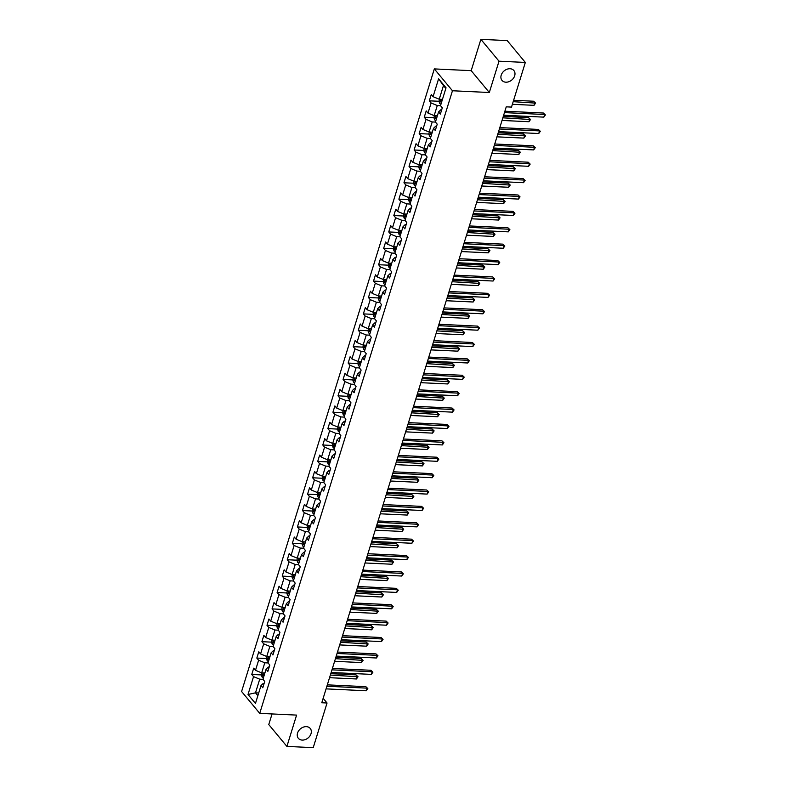 <?xml version="1.0" encoding="UTF-8"?>
<svg xmlns="http://www.w3.org/2000/svg" width="787" height="787" viewBox="0 0 787 787"><rect width="100%" height="100%" fill="white"/><g stroke="black" fill="none" stroke-linecap="round" stroke-linejoin="round"><path stroke-width="1.18" d="M306.369 726.647A7.722 5.952 -39.7 0 1 310.226 728.437A7.722 5.952 -39.7 0 1 309.901 735.983A7.722 5.952 -39.7 0 1 302.208 740.095A7.722 5.952 -39.7 0 1 298.352 738.304A7.722 5.952 -39.7 0 1 298.676 730.759A7.722 5.952 -39.7 0 1 306.369 726.647M510.025 68.744A7.722 5.952 -39.7 0 1 513.881 70.545A7.722 5.952 -39.7 0 1 513.557 78.08A7.722 5.952 -39.7 0 1 505.864 82.192A7.722 5.952 -39.7 0 1 501.998 80.402A7.722 5.952 -39.7 0 1 502.332 72.866A7.722 5.952 -39.7 0 1 510.025 68.744M272.056 713.937L268.77 724.561L286.901 746.41L313.226 747.65L327.048 702.998L323.152 698.315M434.326 68.912L241.599 691.507L259.73 713.356L452.456 90.761L434.326 68.912L471.187 70.663L489.317 92.502L499.007 61.189L480.877 39.35L471.187 70.663M480.877 39.35L507.202 40.59L525.332 62.439L499.007 61.189M264.107 683.47L263.242 683.431L260.989 685.595L262.779 687.749L264.737 681.444L262.947 679.289L266.065 669.206L267.855 671.36L269.803 665.054L268.023 662.9L271.141 652.817L272.932 654.971L274.879 648.665L273.089 646.511L276.217 636.427L277.998 638.582L279.956 632.276L278.165 630.121L281.284 620.038L283.074 622.192L285.032 615.887L283.241 613.732L286.36 603.649L288.15 605.803L290.098 599.497L288.308 597.343L291.436 587.259L293.226 589.414L295.174 583.108L293.384 580.954L296.512 570.86L298.293 573.025L300.25 566.719L298.46 564.564L301.578 554.471L303.369 556.625L305.317 550.329L303.536 548.175L306.655 538.082L308.445 540.236L310.393 533.94L308.602 531.786L311.731 521.692L313.521 523.847L315.469 517.551L313.679 515.396L316.797 505.303L318.587 507.458L320.545 501.162L318.755 499.007L321.873 488.914L323.664 491.068L325.611 484.772L323.831 482.618L326.949 472.525L328.74 474.679L330.688 468.383L328.897 466.219L332.025 456.135L333.806 458.29L335.764 451.984L333.973 449.83L337.092 439.746L338.882 441.901L340.84 435.595L339.049 433.44L342.168 423.357L343.958 425.511L345.906 419.205L344.116 417.051L347.244 406.968L349.035 409.122L350.982 402.816L349.192 400.662L352.32 390.578L354.101 392.733L356.058 386.427L354.268 384.272L357.387 374.189L359.177 376.343L361.125 370.038L359.344 367.883L362.463 357.8L364.253 359.954L366.201 353.648L364.411 351.494L367.539 341.41L369.329 343.565L371.277 337.259L369.487 335.105L372.605 325.021L374.396 327.176L376.353 320.87L374.563 318.715L377.681 308.632L379.472 310.786L381.42 304.48L379.639 302.326L382.757 292.243L384.548 294.397L386.496 288.091L384.705 285.937L387.834 275.853L389.614 278.008L391.572 271.702L389.781 269.548L392.9 259.464L394.69 261.618L396.638 255.313L394.858 253.158L397.976 243.075L399.766 245.229L401.714 238.923L399.924 236.769L403.052 226.686L404.843 228.84L406.79 222.534L405 220.38L408.128 210.296L409.909 212.451L411.867 206.145L410.076 203.99L413.195 193.907L414.985 196.061L416.933 189.756L415.152 187.601L418.271 177.518L420.061 179.672L422.009 173.366L420.219 171.212L423.347 161.128L425.128 163.283L427.085 156.977L425.295 154.823L428.413 144.739L430.204 146.894L432.161 140.588L430.371 138.433L433.489 128.35L435.28 130.504L437.228 124.198L435.437 122.044L438.566 111.951L440.356 114.115L442.304 107.809L440.513 105.655L446.042 87.79L438.595 78.818L443.465 85.576L439.244 99.241L442.451 99.388M260.989 685.595L255.46 703.45L248.013 694.478L253.542 676.623L251.761 674.469L261.461 674.921M438.595 78.818L433.066 96.683L431.276 94.529L429.328 100.825L431.119 102.979L427.99 113.072L426.21 110.918L424.252 117.214L426.042 119.368L422.924 129.462L421.134 127.307L419.186 133.603L420.966 135.757L417.848 145.851L416.057 143.696L414.11 149.992L415.9 152.147L412.772 162.24L410.981 160.086L409.033 166.382L410.824 168.536L407.696 178.629L405.915 176.475L403.957 182.771L405.748 184.935L402.629 195.019L400.839 192.864L398.891 199.17L400.672 201.324L397.553 211.408L395.763 209.253L393.815 215.559L395.605 217.714L392.477 227.797L390.696 225.643L388.739 231.949L390.529 234.103L387.411 244.186L385.62 242.032L383.663 248.338L385.453 250.492L382.334 260.576L380.544 258.421L378.596 264.727L380.387 266.882L377.258 276.965L375.468 274.811L373.52 281.116L375.31 283.271L372.182 293.354L370.402 291.2L368.444 297.506L370.234 299.66L367.116 309.744L365.325 307.589L363.378 313.895L365.158 316.049L362.04 326.133L360.249 323.978L358.301 330.284L360.092 332.439L356.964 342.522L355.173 340.368L353.225 346.673L355.016 348.828L351.897 358.911L350.107 356.757L348.149 363.063L349.94 365.217L346.821 375.301L345.031 373.146L343.083 379.452L344.863 381.606L341.745 391.69L339.954 389.535L338.007 395.841L339.797 397.996L336.669 408.079L334.888 405.925L332.931 412.231L334.721 414.385L331.602 424.468L329.812 422.314L327.854 428.62L329.645 430.774L326.526 440.858L324.736 438.703L322.788 445.009L324.578 447.164L321.45 457.247L319.66 455.093L317.712 461.398L319.502 463.553L316.374 473.636L314.593 471.482L312.636 477.788L314.426 479.942L311.308 490.026L309.517 487.871L307.569 494.177L309.35 496.331L306.232 506.415L304.441 504.26L302.493 510.566L304.284 512.721L301.155 522.804L299.365 520.65L297.417 526.956L299.208 529.11L296.089 539.203L294.299 537.039L292.341 543.345L294.131 545.499L291.013 555.592L289.223 553.438L287.275 559.734L289.055 561.888L285.937 571.982L284.146 569.827L282.199 576.123L283.989 578.278L280.861 588.371L279.08 586.217L277.122 592.513L278.913 594.667L275.794 604.76L274.004 602.606L272.056 608.902L273.837 611.056L270.718 621.15L268.928 618.995L266.98 625.291L268.77 627.446L265.642 637.539L263.852 635.384L261.904 641.68L263.694 643.845L260.566 653.928L258.785 651.774L256.828 658.08L258.618 660.234L255.5 670.317L253.709 668.163L251.761 674.469M525.332 62.439L511.511 107.091L506.248 106.835L321.785 702.752L327.048 702.998M266.065 669.206L268.318 667.042L269.184 667.081M264.885 673.033L261.668 672.875L264.796 662.792L268.052 662.949M255.5 670.317L261.668 672.875M258.618 660.234L264.796 662.792M271.141 652.817L273.394 650.652L274.25 650.692M269.961 656.643L266.744 656.486L269.862 646.402L273.128 646.55M260.566 653.928L266.744 656.486M263.694 643.845L269.862 646.402M276.217 636.427L278.47 634.263L279.326 634.302M275.027 640.244L271.82 640.097L274.938 630.013L278.204 630.161M265.642 637.539L271.82 640.097M268.77 627.446L274.938 630.013M281.284 620.038L283.536 617.874L284.402 617.913M280.103 623.855L276.886 623.707L280.015 613.624L283.281 613.771M270.718 621.15L276.886 623.707M273.837 611.056L280.015 613.624M286.36 603.649L288.613 601.484L289.468 601.524M285.179 607.466L281.962 607.318L285.081 597.235L288.347 597.382M275.794 604.76L281.962 607.318M278.913 594.667L285.081 597.235M291.436 587.259L293.689 585.095L294.545 585.135M290.246 591.076L287.039 590.929L290.157 580.845L293.423 580.993M280.861 588.371L287.039 590.929M283.989 578.278L290.157 580.845M296.512 570.86L298.765 568.706L299.621 568.745M295.322 574.687L292.115 574.54L295.233 564.456L298.499 564.604M285.937 571.982L292.115 574.54M289.055 561.888L295.233 564.456M301.578 554.471L303.831 552.317L304.697 552.356M300.398 558.298L297.181 558.15L300.309 548.067L303.566 548.214M291.013 555.592L297.181 558.15M294.131 545.499L300.309 548.067M306.655 538.082L308.907 535.927L309.763 535.967M305.474 541.909L302.257 541.761L305.376 531.678L308.642 531.825M296.089 539.203L302.257 541.761M299.208 529.11L305.376 531.678M311.731 521.692L313.983 519.538L314.839 519.577M310.54 525.519L307.333 525.372L310.452 515.288L313.718 515.436M301.155 522.804L307.333 525.372M304.284 512.721L310.452 515.288M316.797 505.303L319.05 503.149L319.916 503.188M315.617 509.13L312.4 508.982L315.528 498.889L318.794 499.047M306.232 506.415L312.4 508.982M309.35 496.331L315.528 498.889M321.873 488.914L324.126 486.76L324.992 486.799M320.693 492.741L317.476 492.593L320.604 482.5L323.86 482.657M311.308 490.026L317.476 492.593M314.426 479.942L320.604 482.5M326.949 472.525L329.202 470.36L330.058 470.41M325.769 476.351L322.552 476.204L325.67 466.111L328.936 466.268M316.374 473.636L322.552 476.204M319.502 463.553L325.67 466.111M332.025 456.135L334.278 453.971L335.134 454.02M330.835 459.962L327.628 459.815L330.747 449.721L334.013 449.879M321.45 457.247L327.628 459.815M324.578 447.164L330.747 449.721M337.092 439.746L339.345 437.582L340.21 437.631M335.911 443.573L332.694 443.425L335.823 433.332L339.089 433.489M326.526 440.858L332.694 443.425M329.645 430.774L335.823 433.332M342.168 423.357L344.421 421.193L345.277 421.242M340.987 427.184L337.771 427.036L340.889 416.943L344.155 417.1M331.602 424.468L337.771 427.036M334.721 414.385L340.889 416.943M347.244 406.968L349.497 404.803L350.353 404.843M346.054 410.794L342.847 410.647L345.965 400.553L349.231 400.711M336.669 408.079L342.847 410.647M339.797 397.996L345.965 400.553M352.32 390.578L354.563 388.414L355.429 388.453M351.13 394.405L347.913 394.248L351.041 384.164L354.307 384.322M341.745 391.69L347.913 394.248M344.863 381.606L351.041 384.164M357.387 374.189L359.639 372.025L360.505 372.064M356.206 378.016L352.989 377.858L356.118 367.775L359.374 367.932M346.821 375.301L352.989 377.858M349.94 365.217L356.118 367.775M362.463 357.8L364.715 355.635L365.571 355.675M361.282 361.627L358.065 361.469L361.184 351.386L364.45 351.543M351.897 358.911L358.065 361.469M355.016 348.828L361.184 351.386M367.539 341.41L369.792 339.246L370.647 339.286M366.349 345.237L363.141 345.08L366.26 334.996L369.526 335.154M356.964 342.522L363.141 345.08M360.092 332.439L366.26 334.996M372.605 325.021L374.858 322.857L375.724 322.896M371.425 328.848L368.208 328.691L371.336 318.607L374.602 318.765M362.04 326.133L368.208 328.691M365.158 316.049L371.336 318.607M377.681 308.632L379.934 306.468L380.8 306.507M376.501 312.459L373.284 312.301L376.402 302.218L379.668 302.375M367.116 309.744L373.284 312.301M370.234 299.66L376.402 302.218M382.757 292.243L385.01 290.078L385.866 290.118M381.577 296.069L378.36 295.912L381.479 285.829L384.745 285.986M372.182 293.354L378.36 295.912M375.31 283.271L381.479 285.829M387.834 275.853L390.086 273.689L390.942 273.728M386.643 279.68L383.436 279.523L386.555 269.439L389.821 269.597M377.258 276.965L383.436 279.523M380.387 266.882L386.555 269.439M392.9 259.464L395.153 257.3L396.018 257.339M391.719 263.291L388.503 263.133L391.631 253.05L394.887 253.207M382.334 260.576L388.503 263.133M385.453 250.492L391.631 253.05M397.976 243.075L400.229 240.911L401.085 240.95M396.796 246.902L393.579 246.744L396.697 236.661L399.963 236.818M387.411 244.186L393.579 246.744M390.529 234.103L396.697 236.661M403.052 226.686L405.305 224.521L406.161 224.561M401.862 230.512L398.655 230.355L401.773 220.271L405.039 220.429M392.477 227.797L398.655 230.355M395.605 217.714L401.773 220.271M408.128 210.296L410.371 208.132L411.237 208.171M406.938 214.123L403.721 213.966L406.849 203.882L410.116 204.04M397.553 211.408L403.721 213.966M400.672 201.324L406.849 203.882M413.195 193.907L415.447 191.743L416.313 191.782M412.014 197.724L408.797 197.576L411.926 187.493L415.182 187.64M402.629 195.019L408.797 197.576M405.748 184.935L411.926 187.493M418.271 177.518L420.524 175.353L421.379 175.393M417.09 181.335L413.873 181.187L416.992 171.104L420.258 171.251M407.696 178.629L413.873 181.187M410.824 168.536L416.992 171.104M423.347 161.128L425.6 158.964L426.456 159.004M422.157 164.945L418.95 164.798L422.068 154.714L425.334 154.862M412.772 162.24L418.95 164.798M415.9 152.147L422.068 154.714M428.413 144.739L430.666 142.575L431.532 142.614M427.233 148.556L424.016 148.409L427.144 138.325L430.41 138.473M417.848 145.851L424.016 148.409M420.966 135.757L427.144 138.325M433.489 128.35L435.742 126.186L436.598 126.225M432.309 132.167L429.092 132.019L432.211 121.936L435.477 122.083M422.924 129.462L429.092 132.019M426.042 119.368L432.211 121.936M438.566 111.951L440.818 109.796L441.674 109.836M437.375 115.778L434.168 115.63L437.287 105.547L440.553 105.694M427.99 113.072L434.168 115.63M431.119 102.979L437.287 105.547M433.066 96.683L439.244 99.241M286.901 746.41L296.591 715.098L259.73 713.356M489.317 92.502L452.456 90.761M445.845 88.439L443.465 85.576M258.707 692.993L255.49 692.835L257.861 695.698M262.986 679.338L259.72 679.181L255.49 692.835L248.013 694.478M253.542 676.623L259.72 679.181M429.328 100.825L439.028 101.287M424.252 117.214L433.952 117.676M419.186 133.603L428.885 134.065M414.11 149.992L423.809 150.455M409.033 166.382L418.733 166.844M403.957 182.771L413.667 183.233M398.891 199.17L408.591 199.623M393.815 215.559L403.515 216.012M388.739 231.949L398.438 232.401M383.663 248.338L393.372 248.79M378.596 264.727L388.296 265.18M373.52 281.116L383.22 281.569M368.444 297.506L378.144 297.958M363.378 313.895L373.077 314.347M358.301 330.284L368.001 330.737M353.225 346.673L362.925 347.126M348.149 363.063L357.859 363.515M343.083 379.452L352.783 379.914M338.007 395.841L347.706 396.304M332.931 412.231L342.63 412.693M327.854 428.62L337.564 429.082M322.788 445.009L332.488 445.472M317.712 461.398L327.412 461.861M312.636 477.788L322.336 478.25M307.569 494.177L317.269 494.639M302.493 510.566L312.193 511.029M297.417 526.956L307.117 527.418M292.341 543.345L302.051 543.807M287.275 559.734L296.974 560.196M282.199 576.123L291.898 576.586M277.122 592.513L286.822 592.975M272.056 608.902L281.756 609.364M266.98 625.291L276.68 625.754M261.904 641.68L271.604 642.143M256.828 658.08L266.537 658.532M504.457 112.61L544.643 114.509L543.827 117.135L503.65 115.236M504.89 111.213L543.414 113.033L545.401 114.922L543.827 117.135M543.414 113.033L545.401 114.922M439.569 99.251L438.989 101.129L439.638 103.363A3.197 1.308 17.2 0 0 440.936 104.287M512.376 104.307L534.029 105.33L534.835 102.704L533.616 101.228L513.616 100.283M441.95 101.031A3.197 1.308 -162.8 0 1 441.143 100.559L440.759 101.818A3.197 1.308 17.2 0 0 441.556 102.29M533.616 101.228L535.593 103.117L513.183 101.68M535.593 103.117L534.029 105.33M499.391 128.999L539.567 130.898L538.751 133.524L498.574 131.626M499.824 127.602L538.338 129.422L540.325 131.311L538.751 133.524M538.338 129.422L540.325 131.311M494.315 145.388L534.491 147.287L533.684 149.914L493.498 148.015M494.748 143.991L533.271 145.811L535.249 147.7L533.684 149.914M533.271 145.811L535.249 147.7M434.493 115.64L433.912 117.519L434.562 119.752A3.197 1.308 17.2 0 0 435.86 120.677M502.037 120.45L528.953 121.719L529.769 119.093L528.539 117.617L503.277 116.427M436.874 117.42A3.197 1.308 -162.8 0 1 436.067 116.948L435.683 118.207A3.197 1.308 17.2 0 0 436.48 118.68M528.539 117.617L530.527 119.506L502.844 117.824M530.527 119.506L528.953 121.719M429.417 132.029L428.836 133.908L429.495 136.141A3.197 1.308 17.2 0 0 430.794 137.066M496.961 136.84L523.876 138.109L524.693 135.482L523.463 134.006L498.21 132.816M431.797 133.81A3.197 1.308 -162.8 0 1 431.001 133.337L430.607 134.597A3.197 1.308 17.2 0 0 431.404 135.079M523.463 134.006L525.45 135.895L497.778 134.213M525.45 135.895L523.876 138.109M489.239 161.778L529.415 163.676L528.608 166.303L488.422 164.404M489.671 160.381L528.195 162.201L530.172 164.09L528.608 166.303M528.195 162.201L530.172 164.09M484.162 178.167L524.349 180.066L523.532 182.692L483.356 180.794M484.595 176.77L523.119 178.59L525.106 180.479L523.532 182.692M523.119 178.59L525.106 180.479M479.096 194.556L519.272 196.455L518.456 199.081L478.28 197.183M479.529 193.159L518.043 194.979L520.03 196.868L518.456 199.081M518.043 194.979L520.03 196.868M424.341 148.428L423.76 150.297L424.419 152.53A3.197 1.308 17.2 0 0 425.718 153.455M491.885 153.229L518.81 154.498L519.617 151.871L518.397 150.396L493.134 149.205M426.721 150.199A3.197 1.308 -162.8 0 1 425.924 149.727L425.531 150.986A3.197 1.308 17.2 0 0 426.338 151.468M518.397 150.396L520.374 152.285L492.701 150.602M520.374 152.285L518.81 154.498M419.274 164.817L418.694 166.687L419.343 168.92A3.197 1.308 17.2 0 0 420.642 169.844M486.819 169.618L513.734 170.887L514.55 168.261L513.321 166.785L488.058 165.595M421.655 166.588A3.197 1.308 -162.8 0 1 420.848 166.116L420.465 167.375A3.197 1.308 17.2 0 0 421.261 167.857M513.321 166.785L515.308 168.674L487.625 166.992M515.308 168.674L513.734 170.887M414.198 181.207L413.618 183.076L414.277 185.309A3.197 1.308 17.2 0 0 415.566 186.244M481.742 186.007L508.658 187.276L509.474 184.65L508.245 183.174L482.982 181.984M416.579 182.977A3.197 1.308 -162.8 0 1 415.782 182.505L415.388 183.765A3.197 1.308 17.2 0 0 416.185 184.247M508.245 183.174L510.232 185.063L482.549 183.381M510.232 185.063L508.658 187.276M474.02 210.946L514.196 212.844L513.39 215.471L473.203 213.572M474.453 209.549L512.976 211.369L514.954 213.257L513.39 215.471M512.976 211.369L514.954 213.257M409.122 197.596L408.542 199.465L409.201 201.698A3.197 1.308 17.2 0 0 410.499 202.633M476.666 202.397L503.582 203.666L504.398 201.039L503.178 199.564L477.916 198.373M411.503 199.367A3.197 1.308 -162.8 0 1 410.706 198.895L410.312 200.154A3.197 1.308 17.2 0 0 411.109 200.636M503.178 199.564L505.156 201.452L477.483 199.77M505.156 201.452L503.582 203.666M468.944 227.335L509.13 229.233L508.313 231.86L468.137 229.961M469.377 225.938L507.9 227.758L509.887 229.647L508.313 231.86M507.9 227.758L509.887 229.647M404.056 213.985L403.465 215.854L404.125 218.088A3.197 1.308 17.2 0 0 405.423 219.022M471.59 218.786L498.515 220.055L499.322 217.428L498.102 215.953L472.839 214.762M406.426 215.766A3.197 1.308 -162.8 0 1 405.63 215.284L405.236 216.543A3.197 1.308 17.2 0 0 406.043 217.025M498.102 215.953L500.079 217.842L472.407 216.159M500.079 217.842L498.515 220.055M463.868 243.724L504.054 245.623L503.237 248.249L463.061 246.351M464.3 242.327L502.824 244.147L504.811 246.036L503.237 248.249M502.824 244.147L504.811 246.036M398.979 230.375L398.399 232.244L399.048 234.477A3.197 1.308 17.2 0 0 400.347 235.411M466.524 235.175L493.439 236.444L494.256 233.818L493.026 232.342L467.763 231.152M401.36 232.155A3.197 1.308 -162.8 0 1 400.553 231.673L400.17 232.932A3.197 1.308 17.2 0 0 400.967 233.414M493.026 232.342L495.013 234.231L467.33 232.549M495.013 234.231L493.439 236.444M458.801 260.113L498.978 262.012L498.161 264.639L457.985 262.74M459.234 258.716L497.758 260.536L499.735 262.425L498.161 264.639M497.758 260.536L499.735 262.425M393.903 246.764L393.323 248.643L393.982 250.866A3.197 1.308 17.2 0 0 395.281 251.801M461.448 251.565L488.363 252.834L489.18 250.207L487.95 248.731L462.697 247.541M396.284 248.544A3.197 1.308 -162.8 0 1 395.487 248.062L395.094 249.322A3.197 1.308 17.2 0 0 395.891 249.804M487.95 248.731L489.937 250.62L462.264 248.938M489.937 250.62L488.363 252.834M453.725 276.503L493.902 278.401L493.095 281.028L452.909 279.129M454.158 275.106L492.682 276.926L494.659 278.814L493.095 281.028M492.682 276.926L494.659 278.814M388.827 263.153L388.247 265.032L388.906 267.255A3.197 1.308 17.2 0 0 390.204 268.19M456.371 267.954L483.297 269.223L484.103 266.596L482.884 265.121L457.621 263.93M391.208 264.934A3.197 1.308 -162.8 0 1 390.411 264.452L390.018 265.711A3.197 1.308 17.2 0 0 390.824 266.193M482.884 265.121L484.861 267.009L457.188 265.327M484.861 267.009L483.297 269.223M448.649 292.892L488.835 294.791L488.019 297.417L447.842 295.518M449.082 291.495L487.606 293.315L489.593 295.204L488.019 297.417M487.606 293.315L489.593 295.204M383.761 279.542L383.18 281.421L383.83 283.645A3.197 1.308 17.2 0 0 385.128 284.579M451.295 284.343L478.221 285.612L479.027 282.986L477.807 281.51L452.545 280.32M386.142 281.323A3.197 1.308 -162.8 0 1 385.335 280.841L384.951 282.1A3.197 1.308 17.2 0 0 385.748 282.582M477.807 281.51L479.785 283.399L452.112 281.716M479.785 283.399L478.221 285.612M443.583 309.281L483.759 311.19L482.943 313.816L442.766 311.908M444.016 307.884L482.529 309.714L484.517 311.593L482.943 313.816M482.529 309.714L484.517 311.593M378.685 295.932L378.104 297.811L378.754 300.034A3.197 1.308 17.2 0 0 380.052 300.968M446.229 300.732L473.144 302.001L473.961 299.375L472.731 297.899L447.469 296.709M381.065 297.712A3.197 1.308 -162.8 0 1 380.259 297.23L379.875 298.489A3.197 1.308 17.2 0 0 380.672 298.971M472.731 297.899L474.718 299.788L447.036 298.106M474.718 299.788L473.144 302.001M438.507 325.67L478.683 327.579L477.876 330.206L437.69 328.297M438.939 324.274L477.463 326.103L479.44 327.982L477.876 330.206M477.463 326.103L479.44 327.982M373.609 312.321L373.028 314.2L373.687 316.423A3.197 1.308 17.2 0 0 374.986 317.358M441.153 317.122L468.068 318.391L468.885 315.764L467.655 314.288L442.402 313.098M375.989 314.102A3.197 1.308 -162.8 0 1 375.192 313.62L374.799 314.879A3.197 1.308 17.2 0 0 375.596 315.361M467.655 314.288L469.642 316.177L441.969 314.495M469.642 316.177L468.068 318.391M433.43 342.07L473.607 343.968L472.8 346.595L432.614 344.696M433.863 340.663L472.387 342.493L474.364 344.372L472.8 346.595M472.387 342.493L474.364 344.372M368.532 328.71L367.952 330.589L368.611 332.822A3.197 1.308 17.2 0 0 369.91 333.747M436.077 333.511L463.002 334.78L463.809 332.153L462.589 330.678L437.326 329.487M370.913 330.491A3.197 1.308 -162.8 0 1 370.116 330.009L369.723 331.268A3.197 1.308 17.2 0 0 370.529 331.75M462.589 330.678L464.566 332.567L436.893 330.884M464.566 332.567L463.002 334.78M428.354 358.459L468.54 360.357L467.724 362.984L427.548 361.085M428.787 357.062L467.311 358.882L469.298 360.761L467.724 362.984M467.311 358.882L469.298 360.761M363.466 345.1L362.886 346.978L363.535 349.212A3.197 1.308 17.2 0 0 364.834 350.136M431.01 349.9L457.926 351.169L458.742 348.543L457.513 347.067L432.25 345.877M365.847 346.88A3.197 1.308 -162.8 0 1 365.04 346.398L364.656 347.657A3.197 1.308 17.2 0 0 365.453 348.139M457.513 347.067L459.5 348.956L431.817 347.274M459.5 348.956L457.926 351.169M423.288 374.848L463.464 376.747L462.648 379.373L422.471 377.475M423.721 373.451L462.235 375.271L464.222 377.15L462.648 379.373M462.235 375.271L464.222 377.15M358.39 361.489L357.81 363.368L358.469 365.601A3.197 1.308 17.2 0 0 359.757 366.526M425.934 366.289L452.85 367.559L453.666 364.932L452.436 363.456L427.174 362.266M360.771 363.269A3.197 1.308 -162.8 0 1 359.974 362.787L359.58 364.047A3.197 1.308 17.2 0 0 360.377 364.529M452.436 363.456L454.424 365.345L426.741 363.663M454.424 365.345L452.85 367.559M418.212 391.237L458.388 393.136L457.581 395.763L417.395 393.864M418.645 389.84L457.168 391.66L459.146 393.539L457.581 395.763M457.168 391.66L459.146 393.539M353.314 377.878L352.733 379.757L353.393 381.99A3.197 1.308 17.2 0 0 354.691 382.915M420.858 382.679L447.773 383.958L448.59 381.331L447.37 379.846L422.107 378.655M355.694 379.659A3.197 1.308 -162.8 0 1 354.898 379.177L354.504 380.436A3.197 1.308 17.2 0 0 355.311 380.918M447.37 379.846L449.347 381.734L421.675 380.052M449.347 381.734L447.773 383.958M413.136 407.627L453.322 409.525L452.505 412.152L412.329 410.253M413.568 406.23L452.092 408.05L454.079 409.929L452.505 412.152M452.092 408.05L454.079 409.929M348.248 394.267L347.667 396.146L348.316 398.379A3.197 1.308 17.2 0 0 349.615 399.304M415.782 399.068L442.707 400.347L443.514 397.72L442.294 396.245L417.031 395.044M350.618 396.048A3.197 1.308 -162.8 0 1 349.822 395.566L349.428 396.825A3.197 1.308 17.2 0 0 350.235 397.307M442.294 396.245L444.271 398.124L416.598 396.441M444.271 398.124L442.707 400.347M408.069 424.016L448.246 425.915L447.429 428.541L407.253 426.643M408.492 422.619L447.016 424.439L449.003 426.318L447.429 428.541M447.016 424.439L449.003 426.318M343.171 410.657L342.591 412.536L343.24 414.769A3.197 1.308 17.2 0 0 344.539 415.693M410.716 415.457L437.631 416.736L438.448 414.11L437.218 412.634L411.955 411.434M345.552 412.437A3.197 1.308 -162.8 0 1 344.745 411.955L344.362 413.214A3.197 1.308 17.2 0 0 345.159 413.696M437.218 412.634L439.205 414.513L411.522 412.831M439.205 414.513L437.631 416.736M402.993 440.405L443.17 442.304L442.353 444.93L402.177 443.032M403.426 439.008L441.95 440.828L443.927 442.707L442.353 444.93M441.95 440.828L443.927 442.707M338.095 427.046L337.515 428.925L338.174 431.158A3.197 1.308 17.2 0 0 339.472 432.083M405.639 431.847L432.555 433.125L433.371 430.499L432.142 429.023L406.889 427.823M340.476 428.826A3.197 1.308 -162.8 0 1 339.679 428.344L339.286 429.604A3.197 1.308 17.2 0 0 340.082 430.086M432.142 429.023L434.129 430.902L406.456 429.22M434.129 430.902L432.555 433.125M397.917 456.794L438.093 458.693L437.287 461.32L397.101 459.421M398.35 455.398L436.874 457.217L438.851 459.106L437.287 461.32M436.874 457.217L438.851 459.106M333.019 443.435L332.439 445.314L333.098 447.547A3.197 1.308 17.2 0 0 334.396 448.472M400.563 448.236L427.489 449.515L428.295 446.888L427.075 445.412L401.813 444.212M335.4 445.216A3.197 1.308 -162.8 0 1 334.603 444.734L334.209 445.993A3.197 1.308 17.2 0 0 335.016 446.475M427.075 445.412L429.053 447.291L401.38 445.609M429.053 447.291L427.489 449.515M392.841 473.184L433.027 475.082L432.211 477.709L392.034 475.81M393.274 471.787L431.797 473.607L433.785 475.496L432.211 477.709M431.797 473.607L433.785 475.496M327.953 459.824L327.372 461.703L328.022 463.937A3.197 1.308 17.2 0 0 329.32 464.861M395.487 464.625L422.412 465.904L423.219 463.277L421.999 461.802L396.737 460.602M330.333 461.605A3.197 1.308 -162.8 0 1 329.527 461.123L329.143 462.392A3.197 1.308 17.2 0 0 329.94 462.864M421.999 461.802L423.986 463.681L396.304 461.999M423.986 463.681L422.412 465.904M387.775 489.573L427.951 491.472L427.134 494.098L386.958 492.2M388.207 488.176L426.721 489.996L428.708 491.885L427.134 494.098M426.721 489.996L428.708 491.885M322.877 476.214L322.296 478.093L322.945 480.326A3.197 1.308 17.2 0 0 324.244 481.25M390.421 481.014L417.336 482.293L418.153 479.667L416.923 478.191L391.66 476.991M325.257 477.994A3.197 1.308 -162.8 0 1 324.46 477.512L324.067 478.781A3.197 1.308 17.2 0 0 324.864 479.253M416.923 478.191L418.91 480.07L391.228 478.388M418.91 480.07L417.336 482.293M382.698 505.962L422.875 507.861L422.068 510.488L381.882 508.589M383.131 504.565L421.655 506.385L423.632 508.274L422.068 510.488M421.655 506.385L423.632 508.274M317.8 492.603L317.22 494.482L317.879 496.715A3.197 1.308 17.2 0 0 319.178 497.64M385.345 497.404L412.26 498.683L413.077 496.056L411.857 494.58L386.594 493.38M320.181 494.384A3.197 1.308 -162.8 0 1 319.384 493.902L318.991 495.171A3.197 1.308 17.2 0 0 319.788 495.643M411.857 494.58L413.834 496.459L386.161 494.777M413.834 496.459L412.26 498.683M377.622 522.352L417.799 524.25L416.992 526.877L376.816 524.978M378.055 520.955L416.579 522.775L418.556 524.663L416.992 526.877M416.579 522.775L418.556 524.663M312.724 508.992L312.144 510.871L312.803 513.104A3.197 1.308 17.2 0 0 314.102 514.029M380.269 513.793L407.194 515.072L408 512.445L406.781 510.97L381.518 509.769M315.105 510.773A3.197 1.308 -162.8 0 1 314.308 510.291L313.915 511.56A3.197 1.308 17.2 0 0 314.721 512.032M406.781 510.97L408.758 512.849L381.085 511.166M408.758 512.849L407.194 515.072M372.546 538.741L412.732 540.639L411.916 543.266L371.739 541.367M372.979 537.344L411.503 539.164L413.49 541.053L411.916 543.266M411.503 539.164L413.49 541.053M307.658 525.382L307.078 527.26L307.727 529.494A3.197 1.308 17.2 0 0 309.025 530.418M375.202 530.182L402.118 531.461L402.934 528.834L401.704 527.359L376.442 526.159M310.039 527.162A3.197 1.308 -162.8 0 1 309.232 526.68L308.848 527.949A3.197 1.308 17.2 0 0 309.645 528.421M401.704 527.359L403.692 529.248L376.009 527.556M403.692 529.248L402.118 531.461M367.48 555.13L407.656 557.029L406.84 559.655L366.663 557.757M367.913 553.733L406.436 555.553L408.414 557.442L406.84 559.655M406.436 555.553L408.414 557.442M302.582 541.771L302.001 543.65L302.661 545.883A3.197 1.308 17.2 0 0 303.949 546.808M370.126 546.581L397.042 547.85L397.858 545.224L396.628 543.748L371.366 542.548M304.962 543.551A3.197 1.308 -162.8 0 1 304.166 543.079L303.772 544.338A3.197 1.308 17.2 0 0 304.569 544.811M396.628 543.748L398.615 545.637L370.943 543.955M398.615 545.637L397.042 547.85M362.404 571.519L402.58 573.418L401.773 576.045L361.587 574.146M362.837 570.122L401.36 571.942L403.337 573.831L401.773 576.045M401.36 571.942L403.337 573.831M297.506 558.16L296.925 560.039L297.584 562.272A3.197 1.308 17.2 0 0 298.883 563.197M365.05 562.971L391.975 564.24L392.782 561.613L391.562 560.137L366.299 558.947M299.886 559.941A3.197 1.308 -162.8 0 1 299.09 559.468L298.696 560.728A3.197 1.308 17.2 0 0 299.503 561.2M391.562 560.137L393.539 562.026L365.866 560.344M393.539 562.026L391.975 564.24M357.328 587.909L397.514 589.807L396.697 592.434L356.521 590.535M357.76 586.512L396.284 588.332L398.271 590.22L396.697 592.434M396.284 588.332L398.271 590.22M292.439 574.549L291.859 576.428L292.508 578.661A3.197 1.308 17.2 0 0 293.807 579.586M359.974 579.36L386.899 580.629L387.706 578.002L386.486 576.527L361.223 575.336M294.82 576.33A3.197 1.308 -162.8 0 1 294.013 575.858L293.62 577.117A3.197 1.308 17.2 0 0 294.427 577.589M386.486 576.527L388.463 578.415L360.79 576.733M388.463 578.415L386.899 580.629M352.261 604.298L392.438 606.197L391.621 608.823L351.445 606.925M352.694 602.901L391.208 604.721L393.195 606.61L391.621 608.823M391.208 604.721L393.195 606.61M287.363 590.939L286.783 592.818L287.432 595.051A3.197 1.308 17.2 0 0 288.731 595.975M354.907 595.749L381.823 597.018L382.639 594.392L381.41 592.916L356.147 591.726M289.744 592.719A3.197 1.308 -162.8 0 1 288.937 592.247L288.554 593.506A3.197 1.308 17.2 0 0 289.35 593.988M381.41 592.916L383.397 594.805L355.714 593.123M383.397 594.805L381.823 597.018M347.185 620.687L387.361 622.586L386.545 625.212L346.369 623.314M347.618 619.29L386.142 621.11L388.119 622.999L386.545 625.212M386.142 621.11L388.119 622.999M282.287 607.338L281.707 609.207L282.366 611.44A3.197 1.308 17.2 0 0 283.664 612.365M349.831 612.138L376.747 613.407L377.563 610.781L376.334 609.305L351.081 608.115M284.668 609.108A3.197 1.308 -162.8 0 1 283.871 608.636L283.477 609.895A3.197 1.308 17.2 0 0 284.274 610.378M376.334 609.305L378.321 611.194L350.648 609.512M378.321 611.194L376.747 613.407M342.109 637.077L382.285 638.975L381.479 641.602L341.292 639.703M342.542 635.68L381.065 637.5L383.043 639.388L381.479 641.602M381.065 637.5L383.043 639.388M277.211 623.727L276.63 625.596L277.29 627.829A3.197 1.308 17.2 0 0 278.588 628.764M344.755 628.528L371.68 629.797L372.487 627.17L371.267 625.695L346.005 624.504M279.592 625.498A3.197 1.308 -162.8 0 1 278.795 625.026L278.401 626.285A3.197 1.308 17.2 0 0 279.208 626.767M371.267 625.695L373.245 627.583L345.572 625.901M373.245 627.583L371.68 629.797M337.033 653.466L377.219 655.364L376.402 657.991L336.226 656.092M337.466 652.069L375.989 653.889L377.976 655.778L376.402 657.991M375.989 653.889L377.976 655.778M272.145 640.116L271.564 641.985L272.213 644.219A3.197 1.308 17.2 0 0 273.512 645.153M339.689 644.917L366.604 646.186L367.421 643.559L366.191 642.084L340.928 640.893M274.525 641.887A3.197 1.308 -162.8 0 1 273.719 641.415L273.335 642.674A3.197 1.308 17.2 0 0 274.132 643.156M366.191 642.084L368.178 643.973L340.496 642.29M368.178 643.973L366.604 646.186M331.966 669.855L372.143 671.754L371.326 674.38L331.15 672.482M332.399 668.458L370.913 670.278L372.9 672.167L371.326 674.38M370.913 670.278L372.9 672.167M267.068 656.506L266.488 658.375L267.147 660.608A3.197 1.308 17.2 0 0 268.436 661.542M334.613 661.306L361.528 662.575L362.345 659.949L361.115 658.473L335.852 657.283M269.449 658.286A3.197 1.308 -162.8 0 1 268.652 657.804L268.259 659.063A3.197 1.308 17.2 0 0 269.056 659.545M361.115 658.473L363.102 660.362L335.419 658.68M363.102 660.362L361.528 662.575M326.89 686.244L367.067 688.143L366.26 690.77L326.074 688.871M327.323 684.847L365.847 686.667L367.824 688.556L366.26 690.77M365.847 686.667L367.824 688.556M261.992 672.895L261.412 674.764L262.071 676.997A3.197 1.308 17.2 0 0 263.37 677.932M329.537 677.696L356.452 678.965L357.268 676.338L356.049 674.862L330.786 673.672M264.373 674.675A3.197 1.308 -162.8 0 1 263.576 674.193L263.183 675.453A3.197 1.308 17.2 0 0 263.979 675.935M356.049 674.862L358.026 676.751L330.353 675.069M358.026 676.751L356.452 678.965M440.858 99.319L439.618 103.304M441.694 101.857L440.759 101.818M435.782 115.709L434.552 119.693M436.618 118.247L435.683 118.207M430.715 132.098L429.476 136.082M431.542 134.636L430.607 134.597M425.639 148.487L424.4 152.471M426.465 151.025L425.531 150.986M420.563 164.876L419.333 168.861M421.399 167.415L420.465 167.375M415.487 181.266L414.257 185.26M416.323 183.804L415.388 183.765M410.421 197.655L409.181 201.649M411.247 200.193L410.312 200.154M405.344 214.044L404.105 218.038M406.171 216.582L405.236 216.543M400.268 230.434L399.039 234.428M401.104 232.972L400.17 232.932M395.202 246.823L393.962 250.817M396.028 249.371L395.094 249.322M390.126 263.212L388.886 267.206M390.952 265.76L390.018 265.711M385.05 279.601L383.81 283.595M385.886 282.149L384.951 282.1M379.973 295.991L378.744 299.985M380.81 298.539L379.875 298.489M374.907 312.38L373.668 316.374M375.733 314.928L374.799 314.879M369.831 328.769L368.591 332.763M370.657 331.317L369.723 331.268M364.755 345.159L363.525 349.153M365.591 347.706L364.656 347.657M359.679 361.548L358.449 365.542M360.515 364.096L359.58 364.047M354.612 377.937L353.373 381.931M355.439 380.485L354.504 380.436M349.536 394.326L348.297 398.32M350.363 396.874L349.428 396.825M344.46 410.716L343.23 414.71M345.296 413.264L344.362 413.214M339.394 427.105L338.154 431.099M340.22 429.653L339.286 429.604M334.318 443.494L333.078 447.488M335.144 446.042L334.209 445.993M329.241 459.883L328.002 463.877M330.078 462.431L329.143 462.392M324.165 476.273L322.936 480.267M325.001 478.821L324.067 478.781M319.099 492.662L317.859 496.656M319.925 495.21L318.991 495.171M314.023 509.061L312.783 513.045M314.849 511.599L313.915 511.56M308.947 525.45L307.717 529.435M309.783 527.988L308.848 527.949M303.871 541.84L302.641 545.824M304.707 544.378L303.772 544.338M298.804 558.229L297.565 562.213M299.631 560.767L298.696 560.728M293.728 574.618L292.489 578.602M294.564 577.156L293.62 577.117M288.652 591.007L287.422 594.992M289.488 593.546L288.554 593.506M283.586 607.397L282.346 611.381M284.412 609.935L283.477 609.895M278.509 623.786L277.27 627.77M279.336 626.324L278.401 626.285M273.433 640.175L272.204 644.169M274.269 642.713L273.335 642.674M268.357 656.565L267.127 660.559M269.193 659.103L268.259 659.063M263.291 672.954L262.051 676.948M264.117 675.492L263.183 675.453"/></g></svg>
